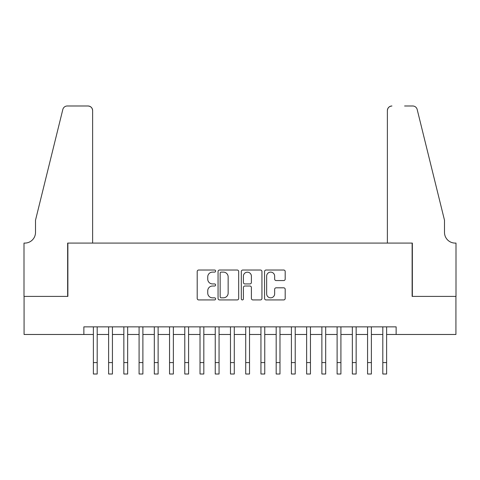 <?xml version="1.0" encoding="UTF-8"?>
<svg xmlns="http://www.w3.org/2000/svg" width="480" height="480" viewBox="0 0 480 480"><rect width="100%" height="100%" fill="white"/><g stroke="black" fill="none" stroke-linecap="round" stroke-linejoin="round"><path stroke-width="0.72" d="M215.628 271.068A1.044 1.044 0 0 0 214.584 270.024L198.696 270.024A1.494 1.494 0 0 0 197.202 271.518L197.202 298.434A1.494 1.494 0 0 0 198.696 299.928L214.584 299.928A1.044 1.044 0 0 0 215.628 298.878A1.044 1.044 0 0 0 214.584 297.834L212.526 297.834A4.782 4.782 0 0 1 207.744 293.046L207.744 290.808A4.782 4.782 0 0 1 212.526 286.02L214.584 286.02A1.044 1.044 0 0 0 215.628 284.976A1.044 1.044 0 0 0 214.584 283.926L212.526 283.926A4.782 4.782 0 0 1 207.744 279.144L207.744 276.9A4.782 4.782 0 0 1 212.526 272.118L214.584 272.118A1.044 1.044 0 0 0 215.628 271.068M283.698 280.566A1.494 1.494 0 0 0 285.192 279.066L285.192 271.518A1.494 1.494 0 0 0 283.698 270.024L266.052 270.024A1.494 1.494 0 0 0 264.558 271.518L264.558 298.434A1.494 1.494 0 0 0 266.052 299.928L283.698 299.928A1.494 1.494 0 0 0 285.192 298.434L285.192 289.308A1.494 1.494 0 0 0 283.698 287.814L276.144 287.814A1.494 1.494 0 0 0 274.65 289.308L274.65 293.832A4.002 4.002 0 0 1 270.654 297.834A4.002 4.002 0 0 1 266.652 293.832L266.652 276.114A4.002 4.002 0 0 1 270.654 272.118A4.002 4.002 0 0 1 274.65 276.114L274.65 279.066A1.494 1.494 0 0 0 276.144 280.566L283.698 280.566M83.862 334.482L24.078 334.482L24.078 296.4L67.872 296.4L67.872 243.084L412.128 243.084L412.128 296.4L455.922 296.4L455.922 334.482L396.138 334.482L396.138 326.862L83.862 326.862L83.862 334.482L93.384 334.482M238.692 271.518A1.494 1.494 0 0 0 237.198 270.024L219.552 270.024A1.494 1.494 0 0 0 218.058 271.518L218.058 298.434A1.494 1.494 0 0 0 219.552 299.928L237.198 299.928A1.494 1.494 0 0 0 238.692 298.434L238.692 271.518M242.802 270.024L260.448 270.024A1.494 1.494 0 0 1 261.942 271.518L261.942 298.434A1.494 1.494 0 0 1 260.448 299.928L252.894 299.928A1.494 1.494 0 0 1 251.4 298.434L251.4 287.514A1.494 1.494 0 0 0 249.906 286.02L244.896 286.02A1.494 1.494 0 0 0 243.402 287.514L243.402 298.878A1.044 1.044 0 0 1 242.352 299.928A1.044 1.044 0 0 1 241.308 298.878L241.308 271.518A1.494 1.494 0 0 1 242.802 270.024M97.194 334.482L108.618 334.482M112.428 334.482L123.852 334.482M127.656 334.482L139.086 334.482M142.89 334.482L154.314 334.482M158.124 334.482L169.548 334.482M173.358 334.482L184.782 334.482M188.592 334.482L200.016 334.482M203.82 334.482L215.244 334.482M219.054 334.482L230.478 334.482M234.288 334.482L245.712 334.482M249.522 334.482L260.946 334.482M264.756 334.482L276.18 334.482M279.984 334.482L291.408 334.482M295.218 334.482L306.642 334.482M310.452 334.482L321.876 334.482M325.686 334.482L337.11 334.482M340.914 334.482L352.344 334.482M356.148 334.482L367.572 334.482M371.382 334.482L382.806 334.482M386.616 334.482L396.138 334.482M221.196 272.118A1.044 1.044 0 0 0 220.152 273.162L220.152 296.784A1.044 1.044 0 0 0 221.196 297.834L223.368 297.834A4.782 4.782 0 0 0 228.15 293.046L228.15 276.9A4.782 4.782 0 0 0 223.368 272.118L221.196 272.118M251.4 276.192A4.002 4.002 0 0 0 247.404 272.19A4.002 4.002 0 0 0 243.402 276.192L243.402 282.432A1.494 1.494 0 0 0 244.896 283.926L249.906 283.926A1.494 1.494 0 0 0 251.4 282.432L251.4 276.192M93.384 362.586L97.194 362.586L97.194 374.01L93.384 374.01L93.384 326.862M97.194 362.586L97.194 326.862M92.622 243.084L92.622 110.562A4.572 4.572 0 0 0 88.056 105.99L67.26 105.99A4.572 4.572 0 0 0 62.826 109.464L35.502 220.236L35.502 232.422A10.662 10.662 0 0 1 24.84 243.084L24 243.084L24 296.4L67.644 296.4L67.644 243.084L92.622 243.084L92.622 110.562C92.334 107.802 90.81 106.278 88.056 105.99L75.408 105.99M62.826 109.464C63.984 106.962 63.984 106.962 62.826 109.464C63.984 106.962 63.984 106.962 62.826 109.464M35.502 232.422A10.662 10.662 0 0 1 24.84 243.084M387.378 243.084L387.378 110.562L387.378 243.084L412.356 243.084L412.356 296.4L456 296.4L456 243.084L455.16 243.084A10.662 10.662 0 0 1 444.498 232.422A10.662 10.662 0 0 0 455.16 243.084M436.122 186.27L417.174 109.464L444.498 220.236L444.498 232.422M404.592 105.99L412.74 105.99A4.572 4.572 0 0 1 417.174 109.464C416.016 106.962 416.016 106.962 417.174 109.464C416.016 106.962 416.016 106.962 417.174 109.464M391.944 105.99A4.572 4.572 0 0 0 387.378 110.562C387.666 107.802 389.19 106.278 391.944 105.99M108.618 374.01L112.428 374.01L108.618 374.01L108.618 326.862M112.428 374.01L112.428 326.862M123.852 374.01L127.656 374.01L123.852 374.01L123.852 326.862M127.656 374.01L127.656 326.862M139.086 374.01L142.89 374.01L139.086 374.01L139.086 326.862M142.89 374.01L142.89 326.862M154.314 374.01L158.124 374.01L154.314 374.01L154.314 326.862M158.124 374.01L158.124 326.862M169.548 374.01L173.358 374.01L169.548 374.01L169.548 326.862M173.358 374.01L173.358 326.862M184.782 374.01L188.592 374.01L184.782 374.01L184.782 326.862M188.592 374.01L188.592 326.862M200.016 374.01L203.82 374.01L200.016 374.01L200.016 326.862M203.82 374.01L203.82 326.862M215.244 374.01L219.054 374.01L215.244 374.01L215.244 326.862M219.054 374.01L219.054 326.862M230.478 374.01L234.288 374.01L230.478 374.01L230.478 326.862M234.288 374.01L234.288 326.862M245.712 374.01L249.522 374.01L245.712 374.01L245.712 326.862M249.522 374.01L249.522 326.862M260.946 374.01L264.756 374.01L260.946 374.01L260.946 326.862M264.756 374.01L264.756 326.862M276.18 374.01L279.984 374.01L276.18 374.01L276.18 326.862M279.984 374.01L279.984 326.862M291.408 374.01L295.218 374.01L291.408 374.01L291.408 326.862M295.218 374.01L295.218 326.862M306.642 374.01L310.452 374.01L306.642 374.01L306.642 326.862M310.452 374.01L310.452 326.862M321.876 374.01L325.686 374.01L321.876 374.01L321.876 326.862M325.686 374.01L325.686 326.862M337.11 374.01L340.914 374.01L337.11 374.01L337.11 326.862M340.914 374.01L340.914 326.862M352.344 374.01L356.148 374.01L352.344 374.01L352.344 326.862M356.148 374.01L356.148 326.862M367.572 374.01L371.382 374.01L367.572 374.01L367.572 326.862M371.382 374.01L371.382 326.862M382.806 374.01L386.616 374.01L382.806 374.01L382.806 326.862M386.616 374.01L386.616 326.862M108.618 362.586L112.428 362.586M123.852 362.586L127.656 362.586M139.086 362.586L142.89 362.586M154.314 362.586L158.124 362.586M169.548 362.586L173.358 362.586M184.782 362.586L188.592 362.586M200.016 362.586L203.82 362.586M215.244 362.586L219.054 362.586M230.478 362.586L234.288 362.586M245.712 362.586L249.522 362.586M260.946 362.586L264.756 362.586M276.18 362.586L279.984 362.586M291.408 362.586L295.218 362.586M306.642 362.586L310.452 362.586M321.876 362.586L325.686 362.586M337.11 362.586L340.914 362.586M352.344 362.586L356.148 362.586M367.572 362.586L371.382 362.586M382.806 362.586L386.616 362.586"/></g></svg>
